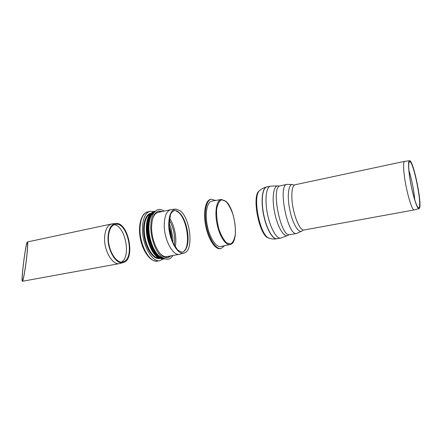 <?xml version="1.0" encoding="UTF-8"?>
<svg xmlns="http://www.w3.org/2000/svg" width="442" height="442" viewBox="0 0 442 442"><rect width="100%" height="100%" fill="white"/><g stroke="black" fill="none" stroke-linecap="round" stroke-linejoin="round"><path stroke-width="0.66" d="M27.144 252.946C25.973 265.46 23.211 281.775 22.409 281.278C20.669 282.316 25.796 241.785 27.41 241.951C27.896 242.128 27.807 245.791 27.144 252.946M27.056 253.288C27.697 246.404 27.78 242.873 27.31 242.702C25.763 242.525 20.824 281.548 22.503 280.543C23.271 281.013 25.929 265.322 27.056 253.288M114.152 224.647C125.252 225.868 131.34 256.653 121.539 262.007M108.45 236.802C109.108 228.989 111.633 224.79 116.031 224.21C127.992 222.845 135.025 258.399 123.445 261.697C116.682 264.813 107.489 249.945 108.45 236.802M108.069 236.536C108.754 228.415 111.378 224.055 115.948 223.448C128.39 222.033 135.705 259.001 123.655 262.426C116.627 265.67 107.063 250.211 108.069 236.536M123.014 262.614L119.627 263.576C112.483 265.509 103.643 250.282 104.621 237.089C105.235 229.503 107.621 225.111 111.782 223.923L115.279 223.519M149.037 216.702C147.766 219.442 147.064 222.901 146.937 227.083L146.926 228.978C147.076 234.68 148.164 240.194 150.203 245.52C152.042 250.161 154.252 253.675 156.827 256.067M165.816 257.553L166.883 256.581L179.562 254.288L183.822 253.106M151.7 212.762L150.192 214.083C147.843 216.851 146.556 221.227 146.335 227.21C145.81 239.757 152.164 255.117 158.893 258.051L156.225 257.459L159.17 258.178M155.462 211.083L154.473 211.287C150.042 212.596 147.584 217.779 147.103 226.834L147.092 228.763C147.241 234.586 148.357 240.216 150.435 245.653C154.407 254.99 158.899 259.437 163.916 259.001L164.905 258.813M155.153 211.138C150.733 212.447 148.28 217.63 147.799 226.691C147.059 242.525 156.993 261.034 164.601 258.879M154.783 211.79C150.965 213.608 148.855 218.602 148.468 226.768C147.805 241.542 156.639 259.106 164.01 258.421M154.623 211.983L151.904 214.641C150.087 217.492 149.087 221.503 148.921 226.674C148.468 238.426 153.971 252.874 160.264 256.879L163.789 258.305M164.164 211.105C160.164 208.348 156.761 208.944 153.954 212.9C152.037 215.911 150.987 220.166 150.81 225.652C150.352 238.122 156.181 253.476 162.816 257.708C166.921 260.299 170.297 259.559 172.944 255.487M162.341 211.497L158.722 211.055C154.451 212.32 152.092 217.37 151.645 226.205C150.965 241.63 160.584 259.686 167.932 257.598L171.109 255.819M175.131 209.16L170.739 209.69C166.778 210.873 164.617 215.696 164.264 224.16C163.733 238.912 172.761 256.244 179.562 254.288M168.75 223.42C168.231 238.581 177.794 256.111 184.408 252.946C194.016 250.404 190.369 217.563 179.877 210.585L175.734 209.088C171.463 209.707 169.137 214.486 168.75 223.42M148.976 214.928L148.672 214.917M153.628 211.547L150.192 211.287C145.562 212.652 142.981 218.011 142.451 227.376C141.633 243.757 151.993 262.874 159.954 260.636L163.032 259.089M408.905 170.203C411.861 179.977 413.834 189.95 414.823 200.115M409.469 175.303C408.369 166.441 408.452 161.894 409.734 161.656C413.541 161.22 422.53 206.652 418.845 207.707C416.999 209.58 411.403 190.508 409.469 175.303M409.364 174.905C408.215 165.695 408.303 160.965 409.635 160.722C413.59 160.286 422.933 207.502 419.11 208.607C417.193 210.563 411.375 190.717 409.364 174.905M418.911 208.657L414.226 209.933C412.071 211.138 406.275 191.386 404.336 175.745C403.248 166.783 403.336 161.982 404.612 161.352L295.14 184.745C292.615 185.618 291.543 190.292 291.913 198.756C292.615 213.508 299.781 231.514 304.09 229.989L303.776 230.022M260.233 190.027L258.205 191.811C252.443 199.232 259.095 232.846 267.244 237.514L269.802 238.393M215.613 200.48L211.265 199.226L210.525 199.386C205.419 200.32 203.027 212.619 205.696 225.945C208.304 239.288 215.199 249.747 220.276 248.669L221.022 248.537L224.564 245.719M211.265 199.226C206.171 200.16 203.784 212.458 206.458 225.796C209.066 239.144 215.956 249.608 221.022 248.537M221.111 199.491L211.933 201.138C207.105 201.707 204.784 213.16 207.287 225.63C209.723 238.116 216.226 247.824 220.912 246.509L230.022 244.542M167.496 257.658L170.253 255.973M161.49 211.679L158.302 211.165M170.739 209.69L158.142 212.398C155.777 212.95 153.96 215.016 152.694 218.602M159.479 252.918C162.021 255.752 164.485 256.973 166.883 256.581M183.966 251.481L186.502 247.824C190.419 239.072 186.574 219.624 179.618 213.022L175.877 210.607M183.342 251.852C191.231 246.763 187.104 218.011 177.678 211.773L175.159 210.502M175.154 247.067C177.187 238.597 174.513 225.1 169.413 218.044M174.258 245.619C175.402 236.426 173.695 227.79 169.137 219.724M172.877 242.918L172.855 237.862L170.794 227.431L168.888 222.751M171.816 240.349C171.684 235.243 170.706 230.304 168.883 225.53M140.037 227.873C139.191 244.233 149.567 263.305 157.573 261.062C150.849 262.344 142.976 252.017 140.412 238.862C137.771 225.724 141.12 213.171 147.827 211.801C143.175 213.166 140.578 218.525 140.037 227.873M150.998 213.287C145.191 214.011 141.954 225.613 144.457 238.061C146.882 250.526 154.291 260.023 159.938 258.476M153.181 213.558L152.761 213.508M150.402 213.856L147.954 215.641C145.7 218.287 144.468 222.453 144.247 228.144C143.733 240.072 149.788 254.658 156.225 257.459L159.153 258.172M161.485 257.603L161.849 257.399M280.714 238.078L277.068 238.735C272.758 239.686 266.427 228.52 263.681 214.475C260.874 200.441 262.476 187.706 266.824 186.944L270.443 186.159C266.15 186.911 264.603 199.668 267.416 213.735C270.173 227.812 276.46 239.023 280.714 238.078L287.195 235.691M266.769 186.955C262.344 187.535 260.675 200.342 263.509 214.508C266.283 228.685 272.703 239.89 277.018 238.741M260.857 189.541L258.819 191.342C252.99 198.856 259.747 232.995 268.001 237.719L270.565 238.603M279.245 186.259C273.99 183.264 271.377 196.436 274.57 212.315C277.664 228.216 285.09 239.404 288.814 234.636M280.211 185.817L280.206 185.817C270.498 186.331 280.698 237.901 289.869 234.685L296.665 233.453C287.731 236.674 277.465 184.789 286.952 184.364L280.211 185.817M294.107 185.308C289.085 181.192 286.532 193.695 289.681 209.331C292.726 224.989 299.842 235.575 302.925 229.857M221.304 199.452C216.657 199.994 214.497 211.331 216.978 223.713C219.398 236.105 225.713 245.769 230.216 244.498C239.426 242.962 235.431 208.723 225.619 201.077L221.304 199.452M225.812 201.359L221.718 199.784C219.243 200.922 217.547 204.132 216.641 209.403C216.37 215.58 217.11 222.105 218.851 228.978C221.083 235.337 223.685 239.989 226.663 242.923L230.741 243.962C233.089 242.42 234.636 239.034 235.387 233.79C235.553 227.851 234.824 221.652 233.205 215.188C231.138 209.121 228.674 204.508 225.812 201.359M116.031 224.21L115.39 224.276M123.445 261.697L122.826 261.874M111.782 223.923L27.41 241.951M119.627 263.576L22.409 281.278M160.264 256.879L162.816 257.708M151.904 214.641L153.954 212.9M183.905 251.526L186.502 247.824C185.292 250.581 183.734 252.034 181.828 252.194L177.684 250.139L172.402 241.824L168.96 227.006L170.468 214.503L171.551 212.53L173.971 210.646C175.319 210.326 176.778 210.735 178.341 211.867L179.618 213.022L175.805 210.591M168.883 222.812L170.794 227.431L168.888 222.724M172.85 242.862L172.855 237.862M157.573 261.062L159.954 260.636M147.827 211.801L150.192 211.287M153.098 213.63L152.705 213.574M150.385 213.867L147.954 215.641L150.192 214.083M161.407 257.564L161.75 257.366M409.43 160.744L404.762 161.341M414.226 209.933L304.09 229.989M258.205 191.811L258.819 191.342C261.018 189.054 263.631 187.601 266.67 186.977M267.244 237.514L267.996 237.719C270.896 238.995 273.869 239.343 276.919 238.763M270.443 186.159L277.349 185.905M291.974 184.552L286.952 184.364M301.234 231.37L296.665 233.453M295.14 184.745L294.836 184.833"/></g></svg>
